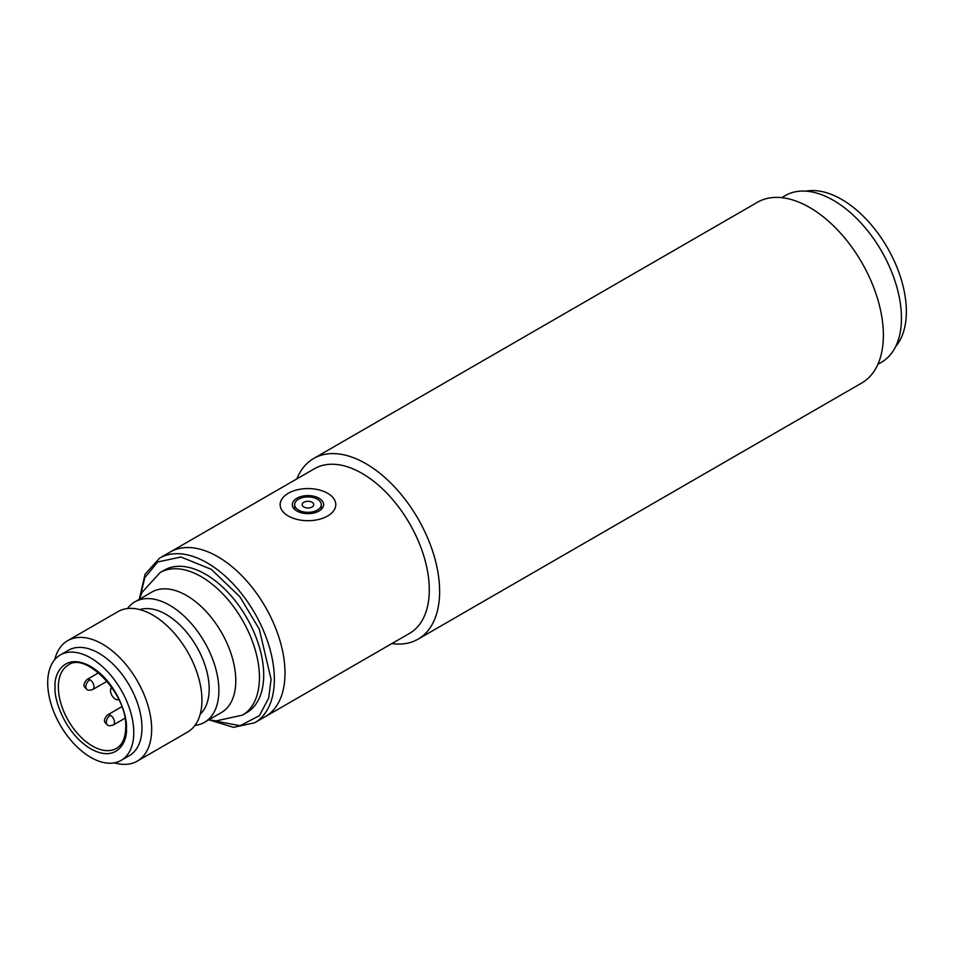 <?xml version="1.0" encoding="UTF-8"?>
<svg xmlns="http://www.w3.org/2000/svg" width="954" height="954" viewBox="0 0 954 954"><rect width="100%" height="100%" fill="white"/><g stroke="black" fill="none" stroke-linecap="round" stroke-linejoin="round"><path stroke-width="1.43" d="M418.019 639.192L861.772 382.983A104.332 60.233 -120 0 0 877.763 299.389A104.332 60.233 -120 0 0 809.6 207.447A104.332 60.233 -120 0 0 757.44 202.272L313.687 458.469A104.332 60.233 60 0 1 365.847 463.644A104.332 60.233 60 0 1 439.627 591.42A104.332 60.233 60 0 1 418.019 639.192A104.332 60.233 60 0 1 391.879 643.568M159.604 558.138L314.534 468.688A95.066 54.879 60 0 1 362.067 473.399A95.066 54.879 60 0 1 429.288 589.822A95.066 54.879 60 0 1 409.6 633.337L265.319 716.633A95.066 54.879 -120 0 0 285.007 673.119A95.066 54.879 -120 0 0 243.52 577.456A95.066 54.879 -120 0 0 170.265 551.984A95.066 54.879 60 0 1 217.798 556.695A95.066 54.879 60 0 1 279.892 640.468A95.066 54.879 60 0 1 265.319 716.633L254.67 722.786A95.066 54.879 -120 0 0 274.358 679.272A95.066 54.879 -120 0 0 232.859 583.609A95.066 54.879 -120 0 0 159.604 558.138L145.08 574.201L139.308 599.195M296.825 478.92A104.332 60.233 60 0 1 313.687 458.469M877.883 364.321L881.52 362.222A96.223 55.559 -120 0 0 896.271 285.115A96.223 55.559 -120 0 0 833.414 200.328A96.223 55.559 -120 0 0 785.297 195.558L781.66 197.657M194.962 725.386A69.559 40.163 -120 0 0 204.478 722.309L221.376 712.566A69.559 40.163 -120 0 0 235.781 680.715A69.559 40.163 -120 0 0 205.42 610.715A69.559 40.163 -120 0 0 151.817 592.088L134.919 601.843A69.559 40.163 -120 0 0 127.502 608.545M137.257 761.125L187.544 732.088A69.559 40.163 -120 0 0 201.95 700.248A69.559 40.163 -120 0 0 171.589 630.248A69.559 40.163 -120 0 0 117.986 611.621L67.71 640.647A69.559 40.163 60 0 1 121.301 659.286A69.559 40.163 60 0 1 151.662 729.285A69.559 40.163 60 0 1 137.257 761.125A69.559 40.163 60 0 1 114.337 762.842M54.748 659.643A69.559 40.163 60 0 1 67.71 640.647M60.305 654.957L68.497 650.223A60.865 35.143 60 0 1 115.398 666.536A60.865 35.143 60 0 1 141.967 727.783A60.865 35.143 60 0 1 129.362 755.64L121.17 760.374A60.865 35.143 60 0 1 74.269 744.072A60.865 35.143 60 0 1 47.7 682.825A60.865 35.143 60 0 1 60.305 654.957A60.865 35.143 60 0 1 107.206 671.27A60.865 35.143 60 0 1 133.775 732.517A60.865 35.143 60 0 1 121.17 760.374M200.221 714.152A60.865 35.143 -120 0 0 209.188 688.979A60.865 35.143 -120 0 0 185.136 630.487A60.865 35.143 -120 0 0 139.868 609.606M204.478 722.309A69.559 40.163 -120 0 0 218.883 690.469A69.559 40.163 -120 0 0 188.522 620.47A69.559 40.163 -120 0 0 134.919 601.843M160.081 572.591A82.306 47.521 -120 0 1 223.51 594.64A82.306 47.521 -120 0 1 259.44 677.471A82.306 47.521 -120 0 1 242.388 715.154L246.657 712.686A82.306 47.521 -120 0 0 263.698 675.015A82.306 47.521 -120 0 0 227.767 592.184A82.306 47.521 -120 0 0 164.338 570.134L160.081 572.591L142.003 592.434L139.26 599.339M118.809 699.485A6.952 4.019 60 0 1 113.478 697.529A6.952 4.019 60 0 1 110.497 690.577A6.952 4.019 60 0 1 111.856 687.44M317.396 499.192A13.332 7.692 180 0 1 321.295 504.63A13.332 7.692 180 0 1 313.067 511.749A13.332 7.692 180 0 1 298.542 510.08A13.332 7.692 180 0 1 294.631 504.63A13.332 7.692 180 0 1 302.859 497.523A13.332 7.692 180 0 1 317.396 499.192M303.861 507.003A5.796 3.351 180 0 1 303.861 502.269A5.796 3.351 180 0 1 312.065 502.269A5.796 3.351 180 0 1 312.065 507.003A5.796 3.351 180 0 1 303.861 507.003M327.639 493.278A27.821 16.063 180 0 1 335.784 504.63A27.821 16.063 180 0 1 318.612 519.477A27.821 16.063 180 0 1 288.287 515.995A27.821 16.063 180 0 1 280.142 504.63A27.821 16.063 180 0 1 297.314 489.796A27.821 16.063 180 0 1 327.639 493.278M319.03 498.25A15.646 9.039 0 0 0 301.977 496.283A15.646 9.039 0 0 0 292.318 504.63A15.646 9.039 0 0 0 296.897 511.022A15.646 9.039 0 0 0 313.949 512.978A15.646 9.039 0 0 0 323.609 504.63A15.646 9.039 0 0 0 319.03 498.25M895.651 346.552A91.584 52.875 -120 0 0 898.632 271.651A91.584 52.875 -120 0 0 841.607 199.374A91.584 52.875 -120 0 0 805.927 191.158M107.516 724.992A5.796 3.351 120 0 1 106.311 722.333A5.796 3.351 -60 0 1 110.414 715.238A5.796 3.351 60 0 1 114.504 722.333A5.796 3.351 60 0 1 113.311 724.992C110.163 725.922 108.231 725.922 107.516 724.992C105.548 722.762 101.732 721.498 107.516 714.951A5.796 3.351 60 0 1 110.414 715.238M87.017 689.492A5.796 3.351 120 0 1 85.812 686.844A5.796 3.351 -60 0 1 89.915 679.749A5.796 3.351 60 0 1 94.017 686.844A5.796 3.351 60 0 1 92.812 689.492C89.664 690.434 87.732 690.434 87.017 689.492C85.061 687.274 81.245 686.009 87.017 679.463A5.796 3.351 60 0 1 89.915 679.749M55.082 687.083C53.639 698.292 64.347 733.042 90.737 748.842C117.127 763.522 127.824 741.127 126.393 728.26C127.824 717.038 117.127 682.289 90.737 666.488C64.347 651.82 53.639 674.204 55.082 687.083M116.436 748.389A48.105 27.773 60 0 1 79.361 735.498A48.105 27.773 60 0 1 58.361 687.083A48.105 27.773 60 0 1 68.318 665.057C85.395 651.272 127.717 694.154 125.713 727.306C125.451 737.943 122.35 744.967 116.436 748.389M140.202 596.62L144.793 577.719L157.696 561.978L180.974 557.017L211.359 569.371L239.931 596.834L259.321 629.235L271.079 679.272L268.718 698.03L259.381 715.679L240.086 725.708L211.633 720.342M121.802 706.699L107.516 714.951M98.608 672.761L87.017 679.463M124.902 718.302L113.311 724.992M107.11 681.239L92.812 689.492M242.388 715.154L216.153 720.89L208.819 719.805M254.67 722.786L233.503 727.342L208.962 719.841M321.295 509.364L321.295 504.63M294.631 509.364L294.631 504.63"/></g></svg>
